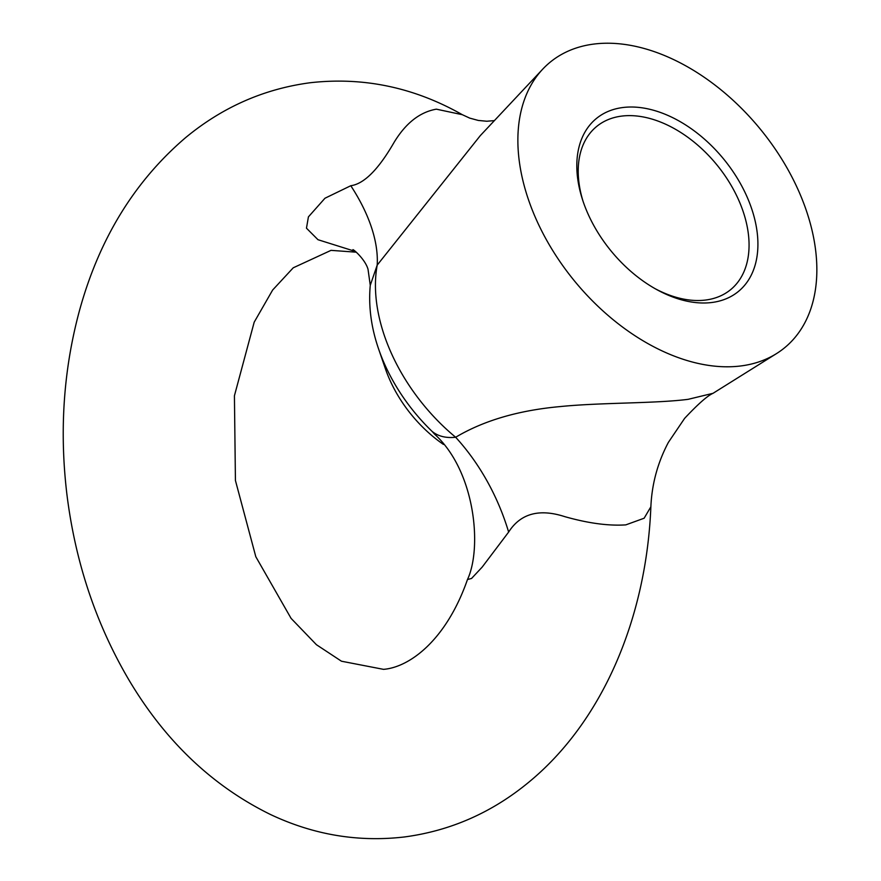 <?xml version="1.0" encoding="UTF-8"?>
<svg xmlns="http://www.w3.org/2000/svg" width="881" height="881" viewBox="0 0 881 881"><rect width="100%" height="100%" fill="white"/><g stroke="black" fill="none" stroke-linecap="round" stroke-linejoin="round"><path stroke-width="1.32" d="M355.395 251.459L317.986 239.709L306.467 228.19L308.416 216.88L324.968 198.236L350.792 185.726C367.597 183.435 383.301 161.058 394.082 142.381C405.723 123.153 419.808 112.085 436.348 109.167L462.316 114.695C414.114 87.362 363.346 76.713 310.024 82.759C263.815 88.937 222.309 107.251 185.517 137.711C134.132 181.662 98.65 239.786 79.07 312.094C63.388 370.813 59.346 431.734 66.967 494.88C75.37 562.078 95.853 623.484 128.428 679.119C164.868 740.767 212.211 785.896 270.467 814.496C313.592 834.869 358.281 842.357 404.522 836.95C450.742 830.772 492.237 812.458 529.04 781.998C603.353 720.746 646.434 617.019 650.872 506.784L644.132 518.226L625.796 524.878C608.452 526.012 588.09 523.259 564.699 516.618C539.183 508.392 520.495 513.546 508.634 532.069L482.193 567.078L471.544 578.465L467.481 579.533C482.281 547.894 475.432 471.456 434.718 434.278L432.119 431.426C438.099 436.304 445.951 438.253 455.653 437.262C483.669 420.567 518.568 410.326 560.36 406.559C600.875 402.463 654.737 403.608 688.094 399.335L713.026 393.311L776.469 353.622A184.746 119.981 50.6 0 0 784.971 164.406A184.746 119.981 50.6 0 0 594.014 44.05A184.746 119.981 50.6 0 0 542.696 69.181A184.746 119.981 50.6 0 0 557.915 258.607A184.746 119.981 50.6 0 0 740.712 365.967A184.746 119.981 50.6 0 0 776.469 353.622M508.634 532.069A168.91 112.063 66.8 0 0 455.653 437.262A157.203 102.097 50.6 0 1 377.2 265.104L370.262 285.301C368.368 306.17 371.143 327.38 378.588 348.92A144.814 94.047 -129.4 0 0 432.119 431.426M378.588 348.92L385.371 368.665A105.566 68.564 50.6 0 0 443.451 444.431M350.792 185.726A168.91 91.844 -141.5 0 1 377.2 265.104L480.387 135.52M654.792 288.505A105.566 68.564 50.6 0 0 705.56 300.047A105.566 68.564 50.6 0 0 730.668 289.629A105.566 68.564 50.6 0 0 728.576 181.134A105.566 68.564 50.6 0 0 621.722 116.094A105.566 68.564 50.6 0 0 596.613 126.512A105.566 68.564 50.6 0 0 583.013 201.165M711.793 302.502A111.898 72.671 -129.4 0 1 656.367 289.386A111.898 72.671 -129.4 0 1 582.451 199.447A111.898 72.671 -129.4 0 1 622.933 107.515A111.898 72.671 -129.4 0 1 746.273 195.119A111.898 72.671 -129.4 0 1 711.793 302.502M467.481 579.533C446.171 640.553 409.368 667.302 383.521 669.351L341.465 661.213L316.422 644.705L291.082 618.374L255.809 556.726L235.425 480.464L234.423 395.767L254.191 322.182L272.647 290.025L293.241 267.802L331.025 250.358L356.265 252.186M650.872 506.784C651.863 483.999 657.7 462.514 668.404 442.339L684.625 418.354C698.049 404.049 707.52 395.701 713.026 393.311M352.918 249.697L352.907 249.686C353.138 248.96 365.274 259.388 368.027 269.289L370.262 285.301M462.316 114.695L469.738 118.12L478.317 120.444L486.775 121.237L494.395 120.62M480.42 135.498L542.696 69.181"/></g></svg>
